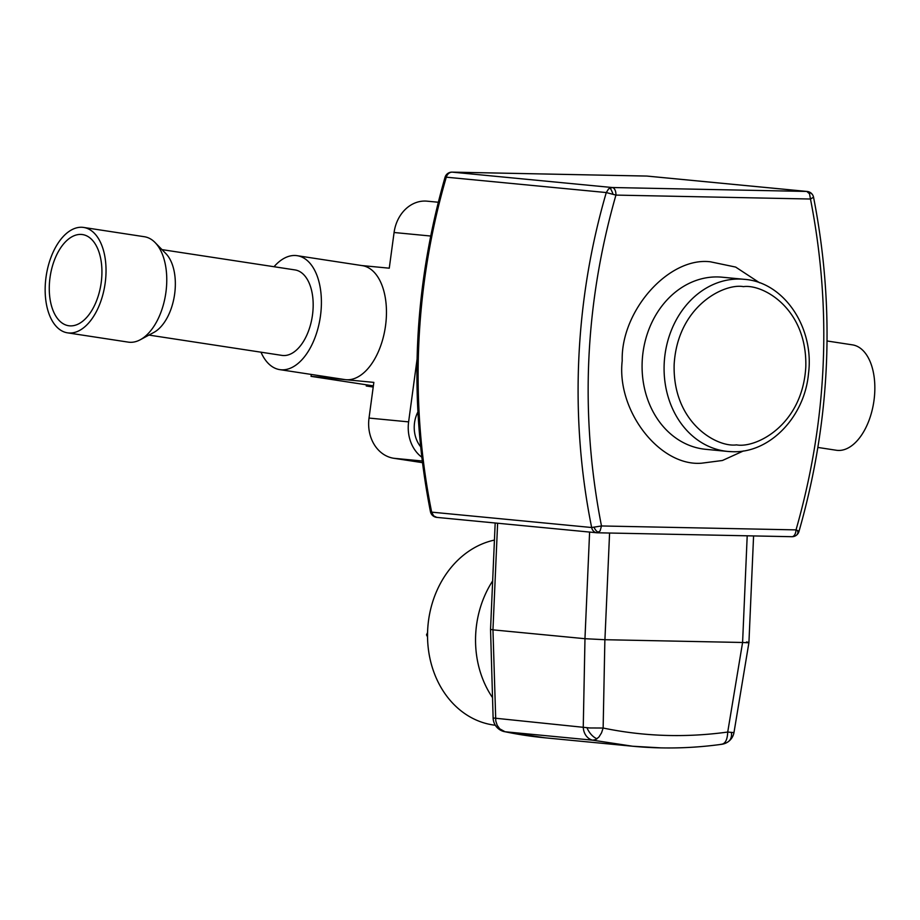 <?xml version="1.0" encoding="UTF-8"?>
<svg xmlns="http://www.w3.org/2000/svg" width="920" height="920" viewBox="0 0 920 920"><rect width="100%" height="100%" fill="white"/><g stroke="black" fill="none" stroke-linecap="round" stroke-linejoin="round"><path stroke-width="1.38" d="M817.926 447.442L836.349 450.259A53.314 29.704 -81.3 0 0 874 400.407A53.314 29.704 -81.3 0 0 852.449 344.862L827.045 340.975M494.442 540.086A93.656 77.74 95.5 0 0 427.535 636.019A93.656 77.74 95.5 0 0 495.328 725.247M492.66 580.899A93.656 77.74 95.5 0 0 492.522 697.624M647.553 176.134L806.794 191.44L809.531 193.821L810.474 199.019C832.186 309.844 827.367 420.129 796.03 529.885C799.227 531.173 799.779 531.771 797.674 531.668M451.639 172.166L452.26 172.143A7.199 5.98 95.5 0 0 446.292 177.18L445.027 177.318C413.31 288.202 408.445 399.648 430.433 511.635L431.664 512.141L433.665 515.901L436.804 517.385L596.793 532.76A7.199 7.199 0 0 0 597.333 532.784L791.89 536.705A7.199 7.199 0 0 0 796.087 535.463A7.199 5.52 55.7 0 0 798.134 530.817L798.951 531.518C830.668 420.635 835.532 309.2 813.544 197.213L810.474 199.019L615.928 195.097C584.579 304.853 579.761 415.138 601.484 525.964L600.093 530.943L597.172 532.784A7.199 5.98 -84.5 0 1 596.793 532.76A7.199 5.98 -84.5 0 1 591.652 527.516L601.484 525.964L796.03 529.885A7.199 4.013 91.2 0 1 791.89 536.705A7.199 4.013 91.2 0 1 791.717 536.693L597.505 532.784M813.487 197.098L813.544 197.213A7.199 7.199 0 0 0 813.142 195.891A7.199 6.509 -22.3 0 1 813.487 197.098M606.28 192.556L608.603 188.876L612.237 187.519L806.794 191.44A7.199 5.98 -84.5 0 1 807.162 191.463L647.185 176.088A7.199 7.199 0 0 0 646.633 176.053A7.199 4.013 91.2 0 1 646.806 176.065L452.26 172.143L612.237 187.519A7.199 4.013 91.2 0 1 615.928 195.097L606.28 192.556A590.744 490.325 95.5 0 0 591.652 527.516L431.664 512.141A590.744 490.325 -84.5 0 1 446.292 177.18L606.28 192.556M495.178 522.997L490.544 629.36L492.959 629.855L497.616 523.227M747.201 535.808L742.589 642.482C749.225 642.919 750.547 642.735 746.545 641.953M742.589 642.482L727.72 732.044L732.929 732.527L734.01 732.377L748.926 642.585L753.583 535.934M742.543 642.482L604.923 639.71L609.581 533.036M584.959 638.698L604.877 639.71L603.14 728.03L601.542 732.826L598.943 737L595.792 739.565L592.779 740.186L505.068 731.756L499.755 728.858L497.202 725.328L495.776 720.946L492.959 629.855L584.959 638.698L589.605 532.07M490.544 629.372L493.12 717.991L589.685 727.961L603.14 728.03C643.942 736.494 685.469 737.84 727.72 732.044C727.398 740.117 725.086 744.211 720.762 744.314M660.744 747.868L632.661 746.235L592.779 740.186A14.409 11.96 95.5 0 1 583.257 727.019L584.982 638.698M427.547 636.893L426.512 634.857L427.535 634.961M426.512 634.857L427.581 632.523M161.989 249.619L295.021 269.928A43.229 24.081 98.7 0 1 312.397 315.629A43.229 24.081 98.7 0 1 282.716 355.488A43.229 24.081 98.7 0 1 281.968 355.396L148.936 335.075M274.022 266.731A57.638 32.108 98.7 0 1 296.205 255.564A57.638 32.108 98.7 0 1 297.195 255.691A57.638 32.108 98.7 0 1 320.367 316.629A57.638 32.108 98.7 0 1 280.784 369.759A57.638 32.108 98.7 0 1 279.795 369.633A57.638 32.108 98.7 0 1 260.981 352.188M373.37 385.871L311.041 376.349L311.293 374.452M311.041 376.349L345.839 379.695A57.638 32.108 -81.3 0 0 385.422 326.554A57.638 32.108 -81.3 0 0 362.25 265.627L297.195 255.691M279.795 369.633L344.85 379.569A57.638 32.108 -81.3 0 0 345.839 379.695L373.842 382.386L369.023 418.071A36.018 29.9 95.5 0 0 393.772 458.275L422.199 461M366.413 384.801L366.252 385.986L373.301 386.4M373.209 387.044L366.252 385.986M438.265 202.239L427.087 201.169A36.018 29.9 95.5 0 0 394.082 232.507L430.64 236.026M361.755 265.546L389.263 268.191L394.082 232.507M422.406 462.645L393.772 458.275M420.566 446.648A28.819 23.92 -84.5 0 1 417.875 411.999M417.07 359.26L408.618 421.877L369.023 418.071M421.728 457.136A36.018 29.9 -84.5 0 1 408.618 421.877M46 277.311A53.314 29.704 98.7 0 1 83.651 227.447A53.314 29.704 98.7 0 1 105.19 282.992A53.314 29.704 98.7 0 1 67.551 332.844A53.314 29.704 98.7 0 1 46 277.311M50.002 277.69A46.103 25.691 98.7 0 1 82.558 234.577A46.103 25.691 98.7 0 1 101.2 282.612A46.103 25.691 98.7 0 1 68.632 325.726A46.103 25.691 98.7 0 1 50.002 277.69M83.651 227.447L144.371 236.727A53.314 29.704 98.7 0 1 155.112 242.569A53.314 29.704 98.7 0 1 165.922 292.272A53.314 29.704 98.7 0 1 140.277 339.744A53.314 29.704 98.7 0 1 128.271 342.125L67.551 332.844M155.112 242.569L165.899 253.632A43.229 24.081 98.7 0 1 174.662 293.917A43.229 24.081 98.7 0 1 153.87 332.419L140.277 339.744M722.257 277.207A86.445 71.76 95.5 0 0 717.749 276.943A86.445 71.76 95.5 0 0 642.332 359.099A86.445 71.76 95.5 0 0 705.709 449.316L727.708 451.433A86.445 71.76 -84.5 0 1 664.332 361.215A86.445 71.76 -84.5 0 1 739.749 279.059A86.445 71.76 -84.5 0 1 744.245 279.323L722.246 277.207M743.463 450.938L722.418 460.494L701.581 463.197C659.766 466.693 616.411 410.768 622.207 360.801C620.781 310.695 668.943 256.611 710.378 261.798L735.655 267.076L759.621 282.808M736.518 444.877C717.129 447.672 672.497 423.016 674.153 364.435C677.615 305.888 724.316 283.072 743.429 286.637C762.818 283.843 807.461 308.51 805.793 367.091C802.343 425.626 755.642 448.454 736.518 444.877M732.205 451.685A86.445 71.76 -84.5 0 1 727.708 451.433L732.377 451.697C769.798 453.341 804.644 416.806 808.496 373.635C814.533 327.808 784.15 282.06 744.245 279.323M646.472 176.053A7.199 4.013 91.2 0 1 646.633 176.053L452.088 172.132A7.199 7.199 0 0 0 445.797 175.57A7.199 6.693 31.5 0 0 445.084 177.249M808.3 192.13A7.199 6.509 -22.3 0 1 813.142 195.891A7.199 7.199 0 0 0 807.162 191.463M609.925 188.025A7.199 1.208 70.9 0 1 612.996 194.097M430.433 511.635A7.199 7.199 0 0 0 433.343 516.097A7.199 5.704 -54.8 0 0 434.907 516.81M545.203 737.828A540.316 448.466 -84.5 0 1 505.068 731.756L545.203 737.828L632.661 746.235C662.181 749.064 691.874 748.42 721.774 744.291L721.694 744.303M594.159 527.471A7.199 3.795 69 0 0 598.724 532.381M493.12 717.991A14.409 14.409 0 0 0 498.18 728.548A14.409 10.672 -49.6 0 0 501.446 730.238M731.4 732.435A14.409 9.993 53.6 0 1 728.352 741.612A14.409 14.409 0 0 0 734.01 732.377M586.937 727.674A14.409 8.211 61.8 0 0 597.057 738.783M796.087 535.463A7.199 7.199 0 0 0 798.951 531.518M445.797 175.57A7.199 7.199 0 0 0 445.027 177.318M433.343 516.097A7.199 7.199 0 0 0 436.804 517.385M498.18 728.548A14.409 14.409 0 0 0 504.585 731.688M721.774 744.291A14.409 14.409 0 0 0 728.352 741.612"/></g></svg>
